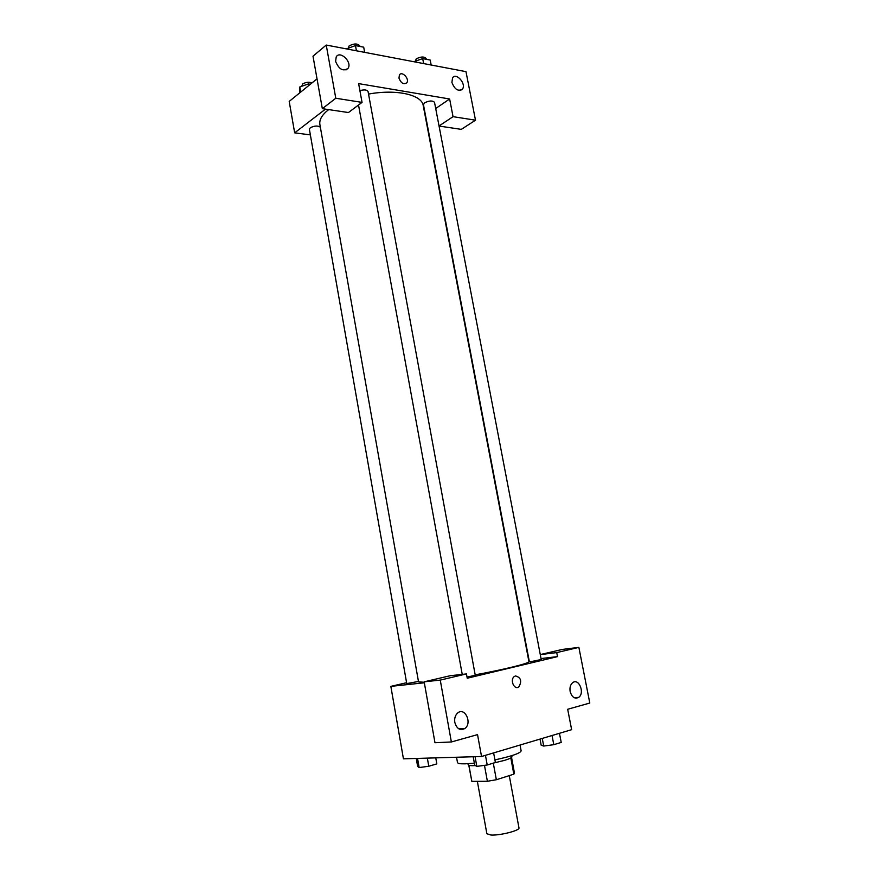 <?xml version="1.0" encoding="UTF-8"?>
<svg xmlns="http://www.w3.org/2000/svg" width="879" height="879" viewBox="0 0 879 879"><rect width="100%" height="100%" fill="white"/><g stroke="black" fill="none" stroke-linecap="round" stroke-linejoin="round"><path stroke-width="1.32" d="M477.352 781.332L486.878 833.742L490.932 835.028C500.041 835.654 520.225 830.457 518.962 827.853L509.271 775.63M510.82 757.94L513.841 774.179L514.479 773.19L511.545 757.423M513.841 774.179L496.349 779.739L487.384 781.277L471.836 781.365L468.793 765.268M493.295 763.137L496.349 779.739M468.936 765.323L471.836 781.365M484.472 765.356L487.384 781.277M511.743 755.676L511.941 756.709C511.985 757.599 509.6 758.797 504.799 760.291L493.482 763.082M475.385 765.598C470.825 765.829 468.419 765.543 468.177 764.741L467.991 763.708M456.542 757.248L457.498 762.532C457.739 763.488 460.266 763.917 465.09 763.829L474.363 763.159M494.91 759.885C511.611 756.27 520.357 753.259 521.137 750.853L520.049 745.04M540.277 654.58L562.285 649.427L578.876 647.373L589.798 703.046L567.68 709.265L571.636 729.68L481.538 756.5L403.439 758.83L390.847 686.367L406.592 682.708M570.141 691.498C571.888 697.234 574.712 699.201 578.635 697.399C585.128 693.179 578.865 677.698 572.668 682.675C570.394 684.631 569.548 687.565 570.141 691.498M540.288 654.591L556.726 652.603L578.876 647.373M541.046 658.558L557.506 656.624L556.726 652.603M427.282 699.409L426.524 695.168M459.816 728.779L459.915 729.35M424.326 682.796L390.847 686.367M424.161 681.829L440.258 680.093L466.452 673.918L450.224 675.72L424.161 681.829L434.973 742.722L451.366 741.975L477.539 734.624L481.538 756.5M454.817 722.428C456.794 728.867 460.167 730.889 464.903 728.482C472.462 723.164 464.936 706.782 457.739 712.935C455.234 715.187 454.256 718.352 454.817 722.428M451.366 741.975L440.258 680.093M466.452 673.918L467.232 678.225L557.506 656.624M515.523 675.929C520.917 677.467 522.038 681.093 518.907 686.807C514.424 690.597 509.567 679.874 514.259 676.544L515.523 675.929C520.906 677.467 522.038 681.093 518.896 686.807L518.896 686.807C514.424 690.597 509.567 679.874 514.259 676.544M530.982 661.623L541.222 659.525L434.523 102.349C432.578 100.426 429.282 100.569 424.634 102.788L423.436 104.623L529.345 661.667L530.982 661.623M467.035 677.127L475.253 675.237L368.07 91.526C367.004 89.768 364.291 89.46 359.907 90.603M320.352 127.191C317.802 125.488 314.44 125.686 310.276 127.774L309.386 129.301L406.746 683.587L418.459 681.445M475.187 674.83C505.062 669.358 530.015 663.129 528.916 661.601L423.228 105.568C421.92 94.745 396.407 88.911 368.532 94.075M328.636 109.6C322.033 114.797 319.11 119.775 319.879 124.532L418.536 681.862L424.238 682.28M358.621 83.615L449.63 98.986L453.048 116.665L475.495 120.192L465.98 71.638L326.241 45.049L335.789 98.25L362.049 102.382L358.621 83.615M325.461 109.128L294.663 132.839L310.375 134.894M435.698 108.524L449.63 98.986M398.967 78.099L399.407 74.968C401.923 70.65 409.735 78.813 406.845 82.736C403.703 84.845 401.077 83.307 398.967 78.099C401.077 83.307 403.703 84.845 406.845 82.736C409.735 78.813 401.923 70.65 399.396 74.968M451.905 82.417L452.553 77.846C456.146 72.067 466.54 83.868 462.475 89.054C458.256 91.757 454.729 89.548 451.905 82.417M335.602 61.387L336.207 56.937C339.887 50.081 352.391 62.002 348.117 68.243C343.173 71.759 338.997 69.463 335.602 61.387M362.049 102.382L348.425 112.545L322.329 108.666L313.001 56.19L326.241 45.049M322.329 108.666L335.789 98.25M439.06 126.049L461.31 129.367L475.495 120.192M439.039 125.972L453.048 116.665M317.022 78.835L289.202 101.415L294.663 132.839M320.857 100.426L320.209 96.745L320.857 100.415M310.331 84.263L308.353 83.945L299.783 86.977L299.64 92.954M308.353 83.945L308.65 85.637M299.783 86.977L300.684 92.108M301.827 86.252L302.585 84.043C305.782 82.143 308.914 81.769 311.979 82.934M364.653 52.355L363.708 47.18L355.479 45.587L346.359 48.883M355.479 45.587L356.424 50.795M348.172 48.224L349.139 45.917C353.94 43.401 357.456 43.357 359.665 45.763L359.786 46.422M431.16 65.013L430.216 60.058L422.689 58.607L413.8 61.717M422.689 58.607L423.645 63.585M415.196 61.222L416.272 58.849C420.876 56.52 424.15 56.421 426.128 58.53L426.271 59.3M435.753 757.863L436.819 763.884L428.776 766.246L419.14 767.554L417.657 766.488L416.25 758.445M427.337 758.116L428.776 766.246M417.536 758.412L419.14 767.554M493.624 752.907L495.393 762.5L487.219 764.994L476.825 766.378L474.748 765.257L473.199 756.753M485.45 755.336L487.219 764.994M475.067 756.698L476.825 766.378M559.462 733.306L561.22 742.425L553.792 744.689L543.705 746.062L541.167 745.172L540.014 739.096M552.045 735.514L553.792 744.689M542.255 738.426L543.705 746.062M578.635 697.399L574.295 697.75M464.903 728.482L458.827 728.834M358.522 105.019L462.233 674.38M462.475 89.054L460.541 90.383M348.117 68.243L345.952 69.968"/></g></svg>
